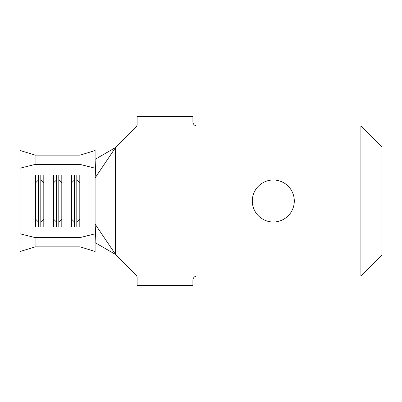 <?xml version="1.0" encoding="UTF-8"?>
<svg xmlns="http://www.w3.org/2000/svg" width="402" height="402" viewBox="0 0 402 402"><rect width="100%" height="100%" fill="white"/><g stroke="black" fill="none" stroke-linecap="round" stroke-linejoin="round"><path stroke-width="0.6" d="M273.3 180.001A20.999 20.999 0 0 0 252.3 201A20.999 20.999 0 0 0 273.3 221.999A20.999 20.999 0 0 0 294.299 201A20.999 20.999 0 0 0 273.3 180.001M20.1 182.99L20.1 219.01L35.401 219.01L38.401 221.914L40.798 221.914L43.798 219.01L43.798 227.065L35.401 227.065L35.401 182.99L20.1 182.99L20.1 150.001L95.098 150.001L95.098 168.182L80.099 164.433L80.099 155.137L95.098 150.504M38.401 227.065L38.401 180.086L35.401 182.99L35.401 174.935L43.798 174.935L43.798 182.99L53.401 182.99L53.401 174.935L61.802 174.935L61.802 182.99L71.4 182.99L71.4 174.935L79.802 174.935L79.802 182.99L95.098 182.99L95.098 224.085L115.585 254.486L135.871 274.772A4.201 4.201 0 0 1 137.102 277.742L137.102 285.299L192.9 285.299L192.9 280.199A4.201 4.201 0 0 1 197.101 275.998L360.901 275.998L360.901 126.002L197.101 126.002A4.201 4.201 0 0 1 192.9 121.801L192.9 116.701L137.102 116.701L137.102 124.258A4.201 4.201 0 0 1 135.871 127.228L115.585 147.514L115.585 254.486L95.098 242.652L95.098 241.125M95.842 176.835L95.098 159.348L115.585 147.514L95.098 177.935L95.098 182.99M95.098 177.935L95.098 168.182M20.1 150.504L35.1 155.137L35.1 164.433L80.099 164.433M35.1 164.433L20.1 168.182M20.1 233.818L35.1 237.567L80.099 237.567L95.098 233.818L95.098 251.999L20.1 251.999L20.1 219.01M95.098 233.818L95.098 224.085M40.798 227.065L40.798 180.086L43.798 182.99L43.798 219.01L53.401 219.01L56.401 221.914L58.798 221.914L61.802 219.01L71.4 219.01L74.4 221.914L76.802 221.914L79.802 219.01L79.802 227.065L71.4 227.065L71.4 182.99L74.4 180.086L74.4 174.935M58.798 227.065L58.798 180.086L61.802 182.99L61.802 227.065L53.401 227.065L53.401 182.99L56.401 180.086L56.401 174.935M360.901 126.002L381.9 147.001L381.9 254.999L360.901 275.998M95.842 225.165L95.098 242.652M95.098 219.01L79.802 219.01L79.802 182.99L76.802 180.086L76.802 174.935M95.098 251.496L80.099 246.863L80.099 237.567M35.1 237.567L35.1 246.863L80.099 246.863M35.1 246.863L20.1 251.496M35.1 155.137L80.099 155.137M56.401 227.065L56.401 180.086L58.798 180.086L58.798 174.935M38.401 174.935L38.401 180.086L40.798 180.086L40.798 174.935M74.4 227.065L74.4 180.086L76.802 180.086L76.802 227.065"/></g></svg>
